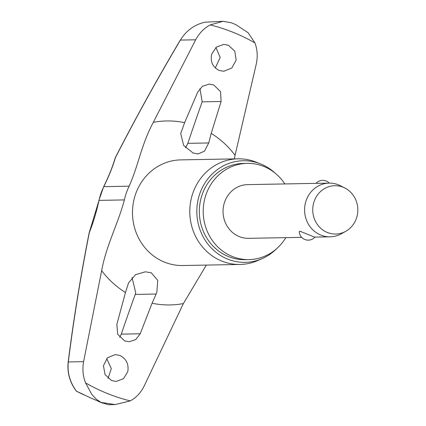 <?xml version="1.0" encoding="UTF-8"?>
<svg xmlns="http://www.w3.org/2000/svg" width="426" height="426" viewBox="0 0 426 426"><rect width="100%" height="100%" fill="white"/><g stroke="black" fill="none" stroke-linecap="round" stroke-linejoin="round"><path stroke-width="0.64" d="M84.412 395.083A197.904 184.58 -91.1 0 1 76.286 391.105L91.015 398.113L100.941 402.325L96.425 399.311L91.824 394.439L85.578 382.91C82.905 376.195 82.25 369.113 83.597 361.663L101.654 270.659C106.271 245.259 117.991 224.103 124.376 199.916A56.631 52.819 -91.1 0 1 129.158 186.183C138.817 164.303 141.049 145.383 153.307 122.331L195.683 39.794C199.251 33.121 204.102 28.164 210.242 24.926L223 21.3L231.068 22.716L233.411 23.643L235.882 24.66L248.14 32.738L254.929 42.919C257.426 49.634 257.863 56.722 256.244 64.177L234.231 158.898M89.279 232.383A1.789 1.789 0 0 0 89.188 232.692L89.322 232.633A1.789 0.586 -158.5 0 1 89.279 232.383L99.008 200.385A56.631 52.819 -91.1 0 1 103.79 186.652A75.642 23.861 -60.3 0 0 115.478 157.524L115.377 157.615M98.885 200.417L103.662 186.7C108.667 176.545 112.528 166.928 115.233 157.854A1.789 1.012 16.5 0 1 115.478 157.524A700.419 220.934 119.7 0 1 180.406 40.076L180.347 40.001M206.333 265.084L183.382 303.568L144.158 386.047C140.862 392.713 136.229 397.666 130.265 400.903L115.158 404.572L101.196 402.432L108.209 404.7L115.158 404.572M235.61 24.543L235.882 24.66M195.683 39.794L180.406 40.076C186.21 30.64 194.378 24.681 204.917 22.189L223 21.3M284.834 183.936A48.127 44.884 88.9 0 0 263.779 166.433A48.127 44.884 88.9 0 0 247.202 163.36A48.127 44.884 88.9 0 0 203.841 203.282A48.127 44.884 88.9 0 0 232.404 256.527A48.127 44.884 88.9 0 0 248.976 259.594A48.127 44.884 88.9 0 0 285.825 237.649M247.202 163.36L243.326 163.435A48.127 44.884 88.9 0 0 199.964 203.351A48.127 44.884 88.9 0 0 228.528 256.596A48.127 44.884 88.9 0 0 245.104 259.668L248.976 259.594M260.558 163.898L256.037 162.109A52.824 49.267 88.9 0 0 238.075 158.829A52.824 49.267 88.9 0 0 190.475 202.648A52.824 49.267 88.9 0 0 221.829 261.09A52.824 49.267 88.9 0 0 240.019 264.461A52.824 49.267 88.9 0 0 257.852 260.526L262.304 258.566A50.811 47.392 -91.1 0 1 227.654 259.115A50.811 47.392 -91.1 0 1 199.767 193.787A50.811 47.392 -91.1 0 1 260.558 163.898A50.811 47.392 -91.1 0 1 260.776 163.989A50.811 47.392 -91.1 0 1 275.287 173.265M91.015 398.113L76.424 391.169C69.864 382.234 67.164 372.494 68.32 361.946A1.789 0.548 -172.8 0 0 68.171 362.127A1.789 0.548 -172.8 0 0 68.171 362.159M111.607 380.578L105.068 374.656L103.443 365.726L107.432 357.824L115.249 354.586L119.855 355.444C126.346 358.756 128.987 364.177 127.773 371.706L123.503 378.677L116.218 381.435L111.607 380.578M116.841 324.378L125.468 292.524L128.535 282.928L135.495 274.685L145.388 271.804L151.289 272.8L157.764 280.372L156.832 292.385L152.071 303.237L140.202 333.782L135.793 339.554L129.216 341.764L124.626 340.906L117.714 334.234L116.841 324.378M119.679 337.307L121.282 334.133A704.066 230.62 115.3 0 1 135.244 294.419L135.745 292.774L132.023 277.443M108.05 378.384L111.33 368.623L106.697 358.58M211.685 54.145L216.259 47.164L223.735 44.405L228.379 45.257L234.806 51.184L236.148 60.119L231.813 68.027L223.756 71.27L219.113 70.412C212.654 67.1 210.178 61.679 211.685 54.145M197.728 92.096L202.398 86.318L209.129 84.103L213.756 84.96L220.54 91.638L221.089 101.5L211.221 133.375L208.719 142.96L204.496 151.15L198.01 153.972L193.026 152.955L183.643 145.442L180.72 133.498L184.618 122.661L197.728 92.096M185.587 147.811L187.855 143.344A704.066 241.004 108.6 0 1 202.169 101.846L199.943 88.539M215.284 67.947L220.183 57.531L215.913 47.451M345.678 231.355L341.183 233.847A26.859 25.054 -91.1 0 1 330.134 236.829A26.859 25.054 -91.1 0 1 320.879 235.115A26.859 25.054 -91.1 0 1 304.941 205.401A26.859 25.054 -91.1 0 1 329.144 183.116A26.859 25.054 -91.1 0 1 338.393 184.831A26.859 25.054 -91.1 0 1 340.294 185.693L344.879 188.02A24.175 22.546 -91.1 0 1 357.829 209.454A24.175 22.546 -91.1 0 1 345.678 231.355A24.175 22.546 -91.1 0 1 327.408 232.5A24.175 22.546 -91.1 0 1 314.164 201.365A24.175 22.546 -91.1 0 1 343.17 187.243A24.175 22.546 -91.1 0 1 344.879 188.02M314.963 237.037A8.951 8.951 0 0 1 299.244 231.669L299.829 231.169L314.489 237.074M301.693 237.357L248.587 238.336A26.859 25.054 -91.1 0 1 239.332 236.622A26.859 25.054 -91.1 0 1 223.394 206.903A26.859 25.054 -91.1 0 1 247.597 184.623L329.144 183.116M276.676 248.662A50.811 47.392 -91.1 0 1 262.304 258.566M210.242 24.926A192.93 179.937 -91.1 0 1 233.139 32.328A192.93 179.937 -91.1 0 1 254.929 42.919M130.265 400.903A192.93 179.937 -91.1 0 1 107.368 393.502A192.93 179.937 -91.1 0 1 85.578 382.91M83.597 361.663L68.32 361.946A700.419 245.019 104.1 0 1 89.322 232.633A75.642 26.46 -75.9 0 0 99.008 200.385L124.376 199.916M103.662 186.7A1.789 0.314 26.3 0 1 103.79 186.652L129.158 186.183M102.709 403.118A202.243 188.622 -91.1 0 1 100.69 402.32M238.075 158.829L180.778 159.883A52.824 49.267 88.9 0 0 133.184 203.703A52.824 49.267 88.9 0 0 164.537 262.15A52.824 49.267 88.9 0 0 182.727 265.52L240.019 264.461M100.6 402.288A202.243 188.622 -91.1 0 1 98.385 401.377M125.468 292.524A92 85.807 -91.1 0 1 101.654 270.659M153.307 122.331A92 85.807 -91.1 0 1 184.618 122.661M211.221 133.375A92 85.807 -91.1 0 1 235.035 155.24M183.382 303.568A92 85.807 -91.1 0 1 152.071 303.237M208.719 142.96L187.855 143.344M140.202 333.782L121.282 334.133M156.113 294.031L135.244 294.419M221.089 101.5L202.169 101.846M98.15 401.281L102.986 403.23M330.134 236.829L314.894 237.112M329.266 183.116A8.951 8.951 0 0 0 316.06 183.361M180.342 40.001C157.412 78.672 135.75 117.853 115.361 157.545A1.789 1.789 0 0 0 115.233 157.854M89.188 232.692C80.519 276.463 73.512 319.606 68.171 362.127C67.079 372.606 69.773 382.26 76.259 391.079"/></g></svg>
